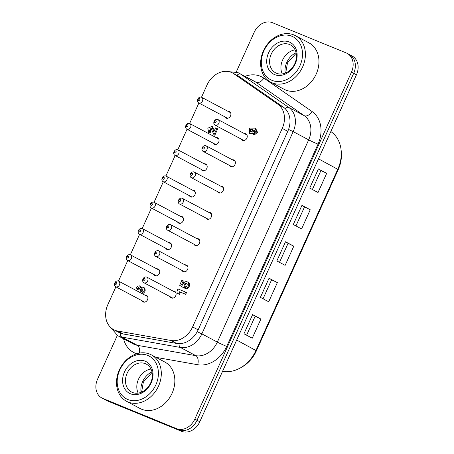 <?xml version="1.0" encoding="UTF-8"?>
<svg xmlns="http://www.w3.org/2000/svg" width="454" height="454" viewBox="0 0 454 454"><rect width="100%" height="100%" fill="white"/><g stroke="black" fill="none" stroke-linecap="round" stroke-linejoin="round"><path stroke-width="0.68" d="M118.42 281.049A3.161 2.537 -62 0 0 114.822 282.842A3.161 2.537 -62 0 0 115.639 286.712A3.161 2.537 -62 0 0 115.827 286.797A3.161 2.537 -62 0 0 119.425 285.004A3.161 2.537 -62 0 0 118.608 281.134A3.161 2.537 -62 0 0 118.42 281.049M116.451 282.377A1.056 0.846 118 0 1 115.588 284.295A1.056 0.846 118 0 1 116.451 282.377M130.281 254.785A3.161 2.537 -62 0 0 126.683 256.584A3.161 2.537 -62 0 0 127.5 260.448A3.161 2.537 -62 0 0 127.682 260.534A3.161 2.537 -62 0 0 131.28 258.74A3.161 2.537 -62 0 0 130.468 254.87A3.161 2.537 -62 0 0 130.281 254.785M128.312 256.113A1.056 0.846 118 0 1 127.443 258.031A1.056 0.846 118 0 1 128.312 256.113M142.142 228.521A3.161 2.537 -62 0 0 138.544 230.32A3.161 2.537 -62 0 0 139.355 234.185A3.161 2.537 -62 0 0 139.543 234.275A3.161 2.537 -62 0 0 143.141 232.476A3.161 2.537 -62 0 0 142.323 228.606A3.161 2.537 -62 0 0 142.142 228.521M140.167 229.849A1.056 0.846 118 0 1 139.304 231.767A1.056 0.846 118 0 1 140.167 229.849M153.997 202.257A3.161 2.537 -62 0 0 150.399 204.056A3.161 2.537 -62 0 0 151.216 207.926A3.161 2.537 -62 0 0 151.403 208.011A3.161 2.537 -62 0 0 155.001 206.212A3.161 2.537 -62 0 0 154.184 202.348A3.161 2.537 -62 0 0 153.997 202.257M152.028 203.591A1.056 0.846 118 0 1 151.159 205.503A1.056 0.846 118 0 1 152.028 203.591M165.858 175.999A3.161 2.537 -62 0 0 162.26 177.792A3.161 2.537 -62 0 0 163.077 181.662A3.161 2.537 -62 0 0 163.258 181.748A3.161 2.537 -62 0 0 166.856 179.949A3.161 2.537 -62 0 0 166.039 176.084A3.161 2.537 -62 0 0 165.858 175.999M163.883 177.327A1.056 0.846 118 0 1 163.02 179.245A1.056 0.846 118 0 1 163.883 177.327M177.713 149.735A3.161 2.537 -62 0 0 174.115 151.528A3.161 2.537 -62 0 0 174.932 155.399A3.161 2.537 -62 0 0 175.119 155.484A3.161 2.537 -62 0 0 178.717 153.69A3.161 2.537 -62 0 0 177.9 149.82A3.161 2.537 -62 0 0 177.713 149.735M175.743 151.063A1.056 0.846 118 0 1 174.875 152.981A1.056 0.846 118 0 1 175.743 151.063M189.573 123.471A3.161 2.537 -62 0 0 185.975 125.264A3.161 2.537 -62 0 0 186.793 129.135A3.161 2.537 -62 0 0 186.974 129.22A3.161 2.537 -62 0 0 190.572 127.426A3.161 2.537 -62 0 0 189.755 123.556A3.161 2.537 -62 0 0 189.573 123.471M187.598 124.799A1.056 0.846 118 0 1 186.736 126.717A1.056 0.846 118 0 1 187.598 124.799M201.428 97.207A3.161 2.537 -62 0 0 197.831 99.006A3.161 2.537 -62 0 0 198.648 102.871A3.161 2.537 -62 0 0 198.835 102.956A3.161 2.537 -62 0 0 202.433 101.163A3.161 2.537 -62 0 0 201.616 97.292A3.161 2.537 -62 0 0 201.428 97.207M199.459 98.535A1.056 0.846 118 0 1 198.591 100.453A1.056 0.846 118 0 1 199.459 98.535M146.631 277.048A3.161 2.537 -62 0 0 143.033 278.841A3.161 2.537 -62 0 0 143.85 282.711A3.161 2.537 -62 0 0 144.037 282.797A3.161 2.537 -62 0 0 147.635 281.003A3.161 2.537 -62 0 0 146.818 277.133A3.161 2.537 -62 0 0 146.631 277.048M144.661 278.376A1.056 0.846 118 0 1 143.793 280.294A1.056 0.846 118 0 1 144.661 278.376M158.491 250.784A3.161 2.537 -62 0 0 154.893 252.583A3.161 2.537 -62 0 0 155.711 256.448A3.161 2.537 -62 0 0 155.892 256.533A3.161 2.537 -62 0 0 159.49 254.739A3.161 2.537 -62 0 0 158.673 250.869A3.161 2.537 -62 0 0 158.491 250.784M156.517 252.112A1.056 0.846 118 0 1 155.654 254.03A1.056 0.846 118 0 1 156.517 252.112M170.346 224.52A3.161 2.537 -62 0 0 166.749 226.319A3.161 2.537 -62 0 0 167.566 230.184A3.161 2.537 -62 0 0 167.753 230.274A3.161 2.537 -62 0 0 171.351 228.476A3.161 2.537 -62 0 0 170.534 224.611A3.161 2.537 -62 0 0 170.346 224.52M168.377 225.848A1.056 0.846 118 0 1 167.509 227.766A1.056 0.846 118 0 1 168.377 225.848M182.207 198.256A3.161 2.537 -62 0 0 178.609 200.055A3.161 2.537 -62 0 0 179.426 203.925A3.161 2.537 -62 0 0 179.608 204.011A3.161 2.537 -62 0 0 183.206 202.212A3.161 2.537 -62 0 0 182.389 198.347A3.161 2.537 -62 0 0 182.207 198.256M180.238 199.59A1.056 0.846 118 0 1 179.37 201.502A1.056 0.846 118 0 1 180.238 199.59M194.062 171.998A3.161 2.537 -62 0 0 190.464 173.791A3.161 2.537 -62 0 0 191.282 177.662A3.161 2.537 -62 0 0 191.469 177.747A3.161 2.537 -62 0 0 195.067 175.948A3.161 2.537 -62 0 0 194.25 172.083A3.161 2.537 -62 0 0 194.062 171.998M192.093 173.326A1.056 0.846 118 0 1 191.23 175.244A1.056 0.846 118 0 1 192.093 173.326M205.923 145.734A3.161 2.537 -62 0 0 202.325 147.527A3.161 2.537 -62 0 0 203.142 151.398A3.161 2.537 -62 0 0 203.324 151.483A3.161 2.537 -62 0 0 206.922 149.689A3.161 2.537 -62 0 0 206.11 145.819A3.161 2.537 -62 0 0 205.923 145.734M203.954 147.062A1.056 0.846 118 0 1 203.086 148.98A1.056 0.846 118 0 1 203.954 147.062M217.784 119.47A3.161 2.537 -62 0 0 214.186 121.269A3.161 2.537 -62 0 0 214.997 125.134A3.161 2.537 -62 0 0 215.185 125.219A3.161 2.537 -62 0 0 218.783 123.426A3.161 2.537 -62 0 0 217.965 119.555A3.161 2.537 -62 0 0 217.784 119.47M215.809 120.798A1.056 0.846 118 0 1 214.946 122.716A1.056 0.846 118 0 1 215.809 120.798M236.239 72.038L254.206 32.257A15.794 12.695 118 0 1 262.242 23.5A15.794 12.695 118 0 1 272.462 22.7L346.209 52.925A15.794 12.695 118 0 1 347.134 53.356A15.794 12.695 118 0 1 352.627 60.541A15.794 12.695 118 0 1 351.487 72.124L194.817 419.099A15.794 12.695 118 0 1 186.781 427.855A15.794 12.695 118 0 1 176.561 428.655L105.027 399.605L178.774 429.83A15.794 12.695 -62 0 0 188.995 429.03A15.794 12.695 118 0 1 178.774 429.83L181.538 431.3L107.791 401.075A15.794 12.695 -62 0 1 106.866 400.644L104.102 399.174A15.794 12.695 -62 0 0 105.027 399.605A15.794 12.695 118 0 1 104.102 399.174L101.889 397.999A15.794 12.695 118 0 1 96.396 390.809A15.794 12.695 118 0 1 97.536 379.232L117.314 335.432M176.561 428.655L102.814 398.43A15.794 12.695 118 0 1 101.889 397.999M188.995 429.03A15.794 12.695 -62 0 0 197.03 420.273A15.794 12.695 118 0 1 188.995 429.03M354.841 61.721A15.794 12.695 -62 0 0 349.342 54.531A15.794 12.695 118 0 1 354.841 61.721A15.794 12.695 118 0 1 353.694 73.298A15.794 12.695 -62 0 0 354.841 61.721M351.487 72.124L353.694 73.298L197.03 420.273L353.694 73.298L356.464 74.768A15.794 12.695 -62 0 0 357.604 63.191A15.794 12.695 -62 0 0 352.111 56.001L347.134 53.356M227.914 111.281A3.683 2.962 118 0 1 229.293 111.429A3.683 2.962 118 0 1 229.531 111.542A3.683 2.962 118 0 1 230.456 116.054A3.683 2.962 118 0 1 226.262 118.136A3.683 2.962 118 0 1 226.03 118.029A3.683 2.962 118 0 1 224.951 116.86M244.269 133.544A3.683 2.962 118 0 1 245.648 133.692A3.683 2.962 118 0 1 245.881 133.805A3.683 2.962 118 0 1 246.806 138.317A3.683 2.962 118 0 1 242.618 140.4A3.683 2.962 118 0 1 242.379 140.292A3.683 2.962 118 0 1 241.301 139.117M216.059 137.539A3.683 2.962 118 0 1 217.438 137.693A3.683 2.962 118 0 1 217.67 137.806A3.683 2.962 118 0 1 218.601 142.318A3.683 2.962 118 0 1 214.407 144.4A3.683 2.962 118 0 1 214.174 144.293A3.683 2.962 118 0 1 213.091 143.118M204.198 163.803A3.683 2.962 118 0 1 205.577 163.956A3.683 2.962 118 0 1 205.815 164.064A3.683 2.962 118 0 1 206.74 168.582A3.683 2.962 118 0 1 202.546 170.664A3.683 2.962 118 0 1 202.314 170.551A3.683 2.962 118 0 1 201.236 169.382M192.343 190.067A3.683 2.962 118 0 1 193.722 190.22A3.683 2.962 118 0 1 193.954 190.328A3.683 2.962 118 0 1 194.879 194.845A3.683 2.962 118 0 1 190.691 196.928A3.683 2.962 118 0 1 190.453 196.815A3.683 2.962 118 0 1 189.375 195.646M180.482 216.331A3.683 2.962 118 0 1 181.861 216.479A3.683 2.962 118 0 1 182.099 216.592A3.683 2.962 118 0 1 183.024 221.109A3.683 2.962 118 0 1 178.831 223.192A3.683 2.962 118 0 1 178.598 223.079A3.683 2.962 118 0 1 177.52 221.91M168.627 242.595A3.683 2.962 118 0 1 170.006 242.742A3.683 2.962 118 0 1 170.239 242.856A3.683 2.962 118 0 1 171.164 247.368A3.683 2.962 118 0 1 166.976 249.456A3.683 2.962 118 0 1 166.737 249.342A3.683 2.962 118 0 1 165.659 248.173M156.766 268.859A3.683 2.962 118 0 1 158.145 269.006A3.683 2.962 118 0 1 158.378 269.12A3.683 2.962 118 0 1 159.309 273.631A3.683 2.962 118 0 1 155.115 275.714A3.683 2.962 118 0 1 154.882 275.606A3.683 2.962 118 0 1 153.798 274.432M144.911 295.117A3.683 2.962 118 0 1 146.29 295.27A3.683 2.962 118 0 1 146.523 295.384A3.683 2.962 118 0 1 147.448 299.895A3.683 2.962 118 0 1 143.26 301.978A3.683 2.962 118 0 1 143.021 301.87A3.683 2.962 118 0 1 141.943 300.696M232.408 159.802A3.683 2.962 118 0 1 233.787 159.956A3.683 2.962 118 0 1 234.02 160.069A3.683 2.962 118 0 1 234.951 164.581A3.683 2.962 118 0 1 230.757 166.663A3.683 2.962 118 0 1 230.524 166.556A3.683 2.962 118 0 1 229.44 165.381M220.553 186.066A3.683 2.962 118 0 1 221.932 186.219A3.683 2.962 118 0 1 222.165 186.327A3.683 2.962 118 0 1 223.09 190.845A3.683 2.962 118 0 1 218.902 192.927A3.683 2.962 118 0 1 218.663 192.814A3.683 2.962 118 0 1 217.585 191.645M208.692 212.33A3.683 2.962 118 0 1 210.071 212.483A3.683 2.962 118 0 1 210.304 212.591A3.683 2.962 118 0 1 211.235 217.108A3.683 2.962 118 0 1 207.041 219.191A3.683 2.962 118 0 1 206.808 219.078A3.683 2.962 118 0 1 205.724 217.909M196.832 238.594A3.683 2.962 118 0 1 198.211 238.742A3.683 2.962 118 0 1 198.449 238.855A3.683 2.962 118 0 1 199.374 243.367A3.683 2.962 118 0 1 195.186 245.455A3.683 2.962 118 0 1 194.948 245.342A3.683 2.962 118 0 1 193.869 244.173M184.977 264.858A3.683 2.962 118 0 1 186.356 265.005A3.683 2.962 118 0 1 186.588 265.119A3.683 2.962 118 0 1 187.519 269.631A3.683 2.962 118 0 1 183.325 271.713A3.683 2.962 118 0 1 183.093 271.606A3.683 2.962 118 0 1 182.009 270.431M173.116 291.116A3.683 2.962 118 0 1 174.495 291.269A3.683 2.962 118 0 1 174.733 291.383A3.683 2.962 118 0 1 175.658 295.894A3.683 2.962 118 0 1 171.47 297.977A3.683 2.962 118 0 1 171.232 297.869A3.683 2.962 118 0 1 170.154 296.695M138.981 291.967L138.828 291.354L138.351 291.633M135.928 290.344C136.041 287.354 137.25 285.872 139.56 285.889L140.587 287.427L143.226 287.138C145.144 289.482 144.61 291.559 141.62 293.369M138.879 287.688A1.277 1.027 118 0 1 137.755 289.975A1.277 1.027 118 0 1 138.879 287.688M142.221 288.818A1.476 1.186 118 0 1 142.306 288.858A1.476 1.186 118 0 1 142.692 290.668A1.476 1.186 118 0 1 141.007 291.508A1.476 1.186 118 0 1 140.922 291.468A1.476 1.186 118 0 1 140.541 289.658A1.476 1.186 118 0 1 142.221 288.818M186.872 283.744A1.816 1.458 -62 0 0 186.662 283.744A1.816 1.458 -62 0 0 185.226 284.737A1.816 1.458 -62 0 0 185.09 286.502L184.256 286.06L183.512 287.717L179.636 285.282L181.889 280.294L183.229 280.839L181.594 284.465L182.707 285.226A3.547 2.849 118 0 1 186.095 281.628A3.547 2.849 118 0 1 187.366 281.9A3.547 2.849 118 0 1 188.523 285.628A3.547 2.849 118 0 1 185.306 288.432L185.476 286.78A1.816 1.458 -62 0 0 187.105 285.333A1.816 1.458 -62 0 0 186.503 283.438A1.816 1.458 -62 0 0 185.834 283.302A1.816 1.458 -62 0 0 184.398 284.295A1.816 1.458 -62 0 0 184.256 286.06M252.464 129.311L250.67 130.355L250.903 132.125M252.691 131.081L250.438 131.972L249.842 129.912L252.101 129.021L252.691 131.081M253.99 129.872L252.674 133.181L249.621 133.442L249.626 128.096L254.893 128.142L256.703 131.91L253.247 134.668L254.053 132.886C255.761 131.938 255.738 130.934 253.99 129.872L255.034 130.457M254.893 128.142L255.721 128.584L257.531 132.352L254.081 135.11L253.247 134.668M254.836 130.394L254.155 132.903M253.905 133.215L250.449 133.885L249.621 133.442M185.09 286.502L184.341 288.159L183.512 287.717M181.594 284.465L182.423 284.908L184.057 281.281L183.229 280.839M182.423 284.908L182.718 285.106M187.366 281.9L188.194 282.337A3.547 2.849 118 0 1 189.352 286.071A3.547 2.849 118 0 1 186.134 288.869L185.306 288.432M185.68 292.104L184.852 293.931L179.574 291.769L178.587 293.954L177.514 293.511L177.82 292.824A2.599 2.088 -62 0 0 177.355 290.333L177.979 288.948L185.68 292.104L186.509 292.541L185.68 294.374L184.852 293.931M185.68 294.374L179.574 291.769M180.403 292.211L179.415 294.391L178.587 293.954M179.415 294.391L177.514 293.511M215.576 127.915L216.864 128.442L213.999 134.793L210.957 128.278L209.566 130.729L209.941 130.9L209.124 132.71L208.675 132.534L207.824 128.221L211.876 126.405L213.8 131.847L215.576 127.915M213.999 134.793L214.827 135.235L217.693 128.885L216.864 128.442M209.124 132.71L209.952 133.147L210.769 131.342L209.941 130.9M211.28 128.55L210.162 131.019M209.952 133.147L208.675 132.534M211.876 126.405L212.705 126.848L214.322 130.69M142.664 289.187A1.476 1.186 -62 0 0 141.393 290.049A1.476 1.186 -62 0 0 141.393 291.581M139.304 288.069A1.277 1.027 -62 0 0 138.237 290.066M140.388 286.326L141.188 287.098M143.856 287.478L144.054 287.575C145.972 289.924 145.439 292.001 142.448 293.812M201.491 97.235L206.962 85.125A21.06 16.929 118 0 1 232.533 72.963A21.06 16.929 118 0 1 233.901 73.792L277.808 104.204A21.06 16.929 118 0 1 282.252 128.397L192.604 326.937A21.06 16.929 118 0 1 171.113 340.5L117.745 331.045A21.06 16.929 118 0 1 113.659 329.644A21.06 16.929 118 0 1 107.853 304.623L115.883 286.837M118.483 281.071L127.739 260.579M130.343 254.813L139.599 234.315M142.198 228.549L151.454 208.051M154.059 202.285L163.315 181.787M165.914 176.021L175.17 155.523M177.775 149.758L187.031 129.259M189.636 123.499L198.886 103.001M232.533 72.963L238.066 75.903A21.06 16.929 118 0 1 239.428 76.732L283.336 107.144A21.06 16.929 118 0 1 287.779 131.337L198.137 329.876A21.06 16.929 118 0 1 176.646 343.44L123.272 333.985A21.06 16.929 118 0 1 119.186 332.583L113.659 329.644M181.538 431.3A15.794 12.695 -62 0 0 191.758 430.5A15.794 12.695 -62 0 0 199.794 421.743L356.464 74.768M240.194 368.018L241.772 367.138A30.208 24.283 -62 0 0 256.425 350.783L338.247 169.563A30.208 24.283 -62 0 0 341.34 152.55L341.187 150.745A32.637 26.236 118 0 1 337.844 169.126L256.022 350.352A32.637 26.236 118 0 1 240.194 368.018A32.637 26.236 118 0 1 222.715 371.378L222.551 371.349M330.96 131.632L330.96 131.632A32.637 26.236 118 0 1 341.187 150.745M252.248 338.202L243.957 333.792L252.611 314.622L260.908 319.031L252.248 338.202M268.694 301.779L260.403 297.364L269.057 278.2L277.354 282.609L268.694 301.779M285.14 265.352L276.849 260.942L285.504 241.772L293.795 246.187L285.14 265.352M301.587 228.929L293.295 224.52L301.95 205.35L310.241 209.759L301.587 228.929M318.033 192.507L309.736 188.098L318.396 168.928L326.687 173.337L318.033 192.507M312.386 189.505L320.972 170.488L326.687 173.337M318.396 168.928L320.972 170.488M295.94 225.927L304.526 206.911L310.241 209.759M301.95 205.35L304.526 206.911M279.494 262.35L288.08 243.338L293.795 246.187M285.504 241.772L288.08 243.338M263.048 298.777L271.634 279.76L277.354 282.609M269.057 278.2L271.634 279.76M246.601 335.2L255.188 316.183L260.908 319.031M252.611 314.622L255.188 316.183M348.422 54.1A15.794 12.695 118 0 1 349.342 54.531M126.547 401.302L140.099 408.509A26.321 21.156 -62 0 0 141.637 409.23A26.321 21.156 -62 0 0 171.618 394.259A26.321 21.156 -62 0 0 164.813 362.025L151.261 354.824A26.321 21.156 -62 0 0 149.724 354.103A26.321 21.156 -62 0 0 119.743 369.068A26.321 21.156 -62 0 0 126.547 401.302A26.321 21.156 -62 0 0 128.085 402.028A26.321 21.156 -62 0 0 158.071 387.058A26.321 21.156 -62 0 0 151.261 354.824M147.754 355.431A24.215 19.465 118 0 1 155.847 384.873A24.215 19.465 118 0 1 127.846 399.52A24.215 19.465 118 0 1 119.754 370.078A24.215 19.465 118 0 1 147.754 355.431M145.399 363.688A15.794 12.695 118 0 1 146.319 364.119A15.794 12.695 118 0 1 150.405 383.46A15.794 12.695 118 0 1 132.415 392.443A15.794 12.695 118 0 1 131.49 392.006A15.794 12.695 118 0 1 127.409 372.666A15.794 12.695 118 0 1 145.399 363.688M130.446 393.771A17.899 14.386 -62 0 0 151.137 382.943A17.899 14.386 -62 0 0 145.155 361.18A17.899 14.386 -62 0 0 124.464 372.008A17.899 14.386 -62 0 0 130.446 393.771M138.175 393.107A15.794 12.695 118 0 1 150.972 369.045M270.663 82.123L284.21 89.33A26.321 21.156 -62 0 0 285.748 90.051A26.321 21.156 -62 0 0 315.734 75.08A26.321 21.156 -62 0 0 308.924 42.846L295.378 35.645A26.321 21.156 -62 0 0 293.84 34.918A26.321 21.156 -62 0 0 263.859 49.889A26.321 21.156 -62 0 0 270.663 82.123A26.321 21.156 -62 0 0 272.201 82.844A26.321 21.156 -62 0 0 302.182 67.879A26.321 21.156 -62 0 0 295.378 35.645M291.871 36.252A24.215 19.465 118 0 1 299.958 65.688A24.215 19.465 118 0 1 271.963 80.341A24.215 19.465 118 0 1 263.87 50.899A24.215 19.465 118 0 1 291.871 36.252M289.516 44.503A15.794 12.695 118 0 1 290.435 44.94A15.794 12.695 118 0 1 294.521 64.281A15.794 12.695 118 0 1 276.531 73.259A15.794 12.695 118 0 1 275.606 72.827A15.794 12.695 118 0 1 271.526 53.487A15.794 12.695 118 0 1 289.516 44.503M274.557 74.592A17.899 14.386 -62 0 0 295.253 63.759A17.899 14.386 -62 0 0 289.272 42.001A17.899 14.386 -62 0 0 268.581 52.829A17.899 14.386 -62 0 0 274.557 74.592M282.292 73.928A15.794 12.695 118 0 1 295.089 49.866M107.791 401.075L102.814 398.43M199.794 421.743L194.817 419.099M288.545 129.452L293.182 131.615A21.06 16.929 -62 0 0 288.744 107.422L240.586 74.07A21.06 16.929 -62 0 0 239.224 73.236A21.06 16.929 -62 0 0 237.992 72.663M139.452 353.093A7.372 4.245 100 0 0 139.457 348.814A7.372 4.245 100 0 0 137.318 345.307L121.831 337.072L180.369 347.446A21.06 16.929 -62 0 0 201.86 333.877L197.218 331.715M236.994 75.336A4.211 2.491 -55.3 0 1 238.361 74.28A4.211 2.491 -55.3 0 1 240.586 74.07L256.067 82.299A7.372 4.364 124.7 0 0 259.955 81.936A7.372 4.364 124.7 0 0 263.876 78.145A28.426 22.853 -62 0 0 260.375 76.244A28.426 22.853 -62 0 0 245.018 76.323M285.174 108.665A4.211 2.491 -55.3 0 1 286.519 107.632A4.211 2.491 -55.3 0 1 288.744 107.422L304.225 115.657A7.372 4.364 124.7 0 0 308.118 115.293A7.372 4.364 124.7 0 0 312.034 111.497L263.876 78.145M156.017 357.349L197.694 364.732A7.372 4.245 100 0 0 197.995 359.182A7.372 4.245 100 0 0 195.856 355.675L180.369 347.446A4.211 2.423 -80 0 1 179.148 345.443A4.211 2.423 -80 0 1 179.058 343.667M110.413 327.243L117.745 335.671A21.06 16.929 -62 0 0 118.976 336.249A21.06 16.929 -62 0 0 121.831 337.072A4.211 2.423 -80 0 1 120.611 335.069A4.211 2.423 -80 0 1 120.531 333.208M197.694 364.732A28.426 22.853 -62 0 0 226.705 346.419L318.033 144.156A7.372 0.352 24.3 0 1 313.01 141.966A7.372 0.352 24.3 0 1 308.669 139.849L217.341 342.112A21.06 16.929 118 0 1 195.856 355.675L137.318 345.307A21.06 16.929 118 0 1 134.458 344.478A21.06 16.929 118 0 1 133.232 343.905L117.745 335.671M226.705 346.419A7.372 0.352 24.3 0 1 221.688 344.228A7.372 0.352 24.3 0 1 217.341 342.112L201.86 333.877L293.182 131.615L308.669 139.849A21.06 16.929 118 0 0 304.225 115.657L256.067 82.299A21.06 16.929 118 0 0 254.705 81.47L237.856 72.6L229.071 71.687M123.545 338.752A28.426 22.853 -62 0 0 135.303 353.246A28.426 22.853 -62 0 0 136.716 353.762M318.033 144.156A28.426 22.853 -62 0 0 312.034 111.497M239.428 76.732L233.901 73.792M283.336 107.144L277.808 104.204M287.779 131.337L282.252 128.397M198.137 329.876L192.604 326.937M176.646 343.44L171.113 340.5M123.272 333.985L117.745 331.045M236.676 340.063L256.425 350.783M338.247 169.563L318.504 158.843M151.965 371.9A16.843 13.541 -62 0 0 142.664 381.593A16.843 13.541 -62 0 0 141.098 392.341M296.082 52.715A16.843 13.541 -62 0 0 286.78 62.414A16.843 13.541 -62 0 0 285.214 73.156M144.639 302.131L115.639 286.712M147.601 296.553L118.608 281.134M156.494 275.867L127.5 260.448M159.462 270.289L130.468 254.87M168.355 249.604L139.355 234.185M171.317 244.025L142.323 228.606M180.21 223.34L151.216 207.926M183.178 217.761L154.184 202.348M192.07 197.076L163.077 181.662M195.033 191.503L166.039 176.084M203.925 170.817L174.932 155.399M206.893 165.239L177.9 149.82M215.786 144.554L186.793 129.135M218.754 138.975L189.755 123.556M227.641 118.29L198.648 102.871M230.609 112.711L201.616 97.292M172.849 298.13L143.85 282.711M175.811 292.552L146.818 277.133M184.704 271.867L155.711 256.448M187.672 266.288L158.673 250.869M196.565 245.603L167.566 230.184M199.527 240.024L170.534 224.611M208.42 219.339L179.426 203.925M211.388 213.76L182.389 198.347M220.281 193.075L191.282 177.662M223.243 187.502L194.25 172.083M232.136 166.817L203.142 151.398M235.104 161.238L206.11 145.819M243.997 140.553L214.997 125.134M246.959 134.974L217.965 119.555M213.834 134.707L214.663 135.15M139.69 285.946L140.519 286.389M143.209 287.127L144.037 287.569M152.079 372.428L143.368 382.041L141.603 392.131M296.195 53.249L287.484 62.862L285.714 72.952"/></g></svg>
